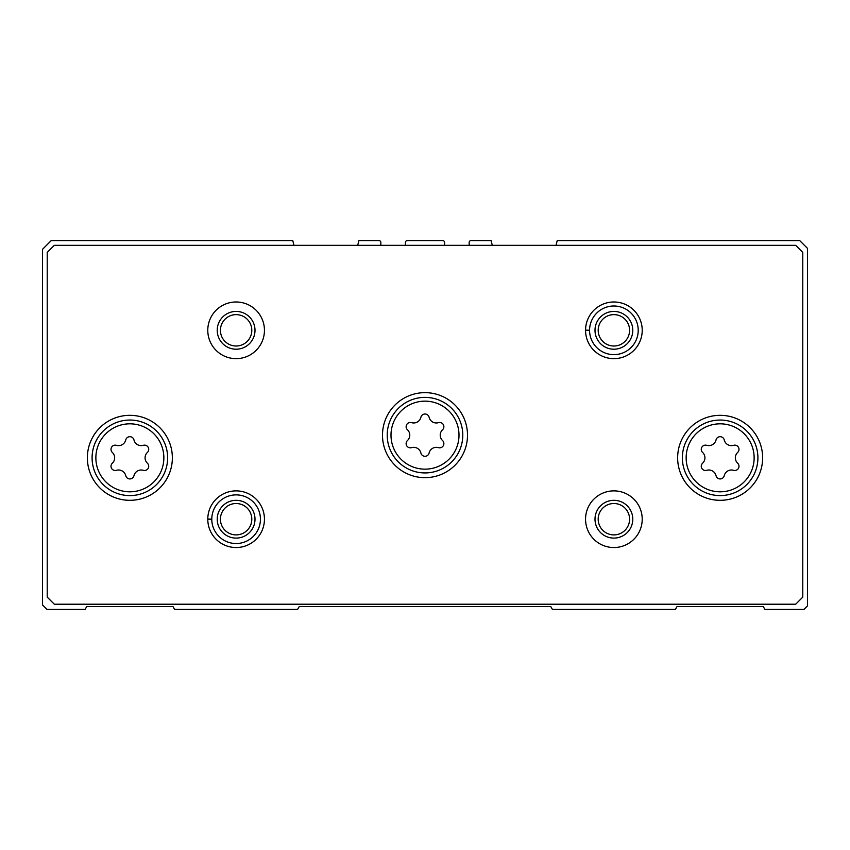 <?xml version="1.0" encoding="UTF-8"?>
<svg xmlns="http://www.w3.org/2000/svg" width="850" height="850" viewBox="0 0 850 850"><rect width="100%" height="100%" fill="white"/><g stroke="black" fill="none" stroke-linecap="round" stroke-linejoin="round"><path stroke-width="1.27" d="M293.962 245.321L292.783 240.593L51.234 240.593L42.5 249.337L42.5 604.913L46.984 609.407L85.096 609.407L86.732 606.571L172.996 606.571L174.633 609.407L297.596 609.407L299.232 606.571L550.768 606.571L552.404 609.407L675.367 609.407L677.004 606.571L763.268 606.571L764.904 609.407L803.962 609.407L807.5 605.859L807.5 248.391L799.712 240.593L557.218 240.593L556.038 245.321M380.842 245.321L380.842 242.484A1.891 1.891 0 0 0 378.962 240.593L358.891 240.593L357.712 245.321M444.592 245.321L444.592 242.484A1.891 1.891 0 0 0 442.712 240.593L407.288 240.593A1.891 1.891 0 0 0 405.408 242.484L405.408 245.321M492.288 245.321L491.109 240.593L471.038 240.593A1.891 1.891 0 0 0 469.158 242.484L469.158 245.321M733.561 445.326A4.218 4.218 0 0 1 737.662 452.444A7.395 7.395 0 0 0 737.662 463.197A4.218 4.218 0 0 1 733.561 470.316A7.395 7.395 0 0 0 724.242 475.681A4.218 4.218 0 0 1 716.029 475.681A7.395 7.395 0 0 0 706.722 470.316A4.218 4.218 0 0 1 702.61 463.197A7.395 7.395 0 0 0 702.61 452.444A4.218 4.218 0 0 1 706.722 445.326A7.395 7.395 0 0 0 716.029 439.949A4.218 4.218 0 0 1 724.242 439.949A7.395 7.395 0 0 0 733.561 445.326M143.278 445.326A4.218 4.218 0 0 1 147.39 452.444A7.395 7.395 0 0 0 147.39 463.197A4.218 4.218 0 0 1 143.278 470.316A7.395 7.395 0 0 0 133.971 475.681A4.218 4.218 0 0 1 125.757 475.681A7.395 7.395 0 0 0 116.439 470.316A4.218 4.218 0 0 1 112.338 463.197A7.395 7.395 0 0 0 112.338 452.444A4.218 4.218 0 0 1 116.439 445.326A7.395 7.395 0 0 0 125.757 439.949A4.218 4.218 0 0 1 133.971 439.949A7.395 7.395 0 0 0 143.278 445.326M47.218 252.407L47.218 597.125L54.304 604.212L795.696 604.212L802.782 597.125L802.782 252.407L795.696 245.321L54.304 245.321L47.218 252.407M762.641 457.821A42.5 42.5 0 0 0 698.891 421.016A42.5 42.5 0 0 0 698.891 494.626A42.5 42.5 0 0 0 762.641 457.821M172.359 457.821A42.5 42.5 0 0 0 108.609 421.016A42.5 42.5 0 0 0 108.609 494.626A42.5 42.5 0 0 0 172.359 457.821M467.5 435.158A42.5 42.5 0 0 0 403.75 398.342A42.5 42.5 0 0 0 403.75 471.962A42.5 42.5 0 0 0 467.5 435.158M207.782 519.021A28.337 28.337 0 0 0 207.782 519.392L211.788 519.254A24.321 24.321 0 0 0 248.285 540.26A24.321 24.321 0 0 0 248.285 498.153A24.321 24.321 0 0 0 211.788 519.159L207.782 519.021A28.337 28.337 0 0 1 250.336 494.7A28.337 28.337 0 0 1 250.336 543.713A28.337 28.337 0 0 1 207.782 519.392A28.337 28.337 0 0 0 250.336 543.713A28.337 28.337 0 0 0 250.336 494.7A28.337 28.337 0 0 0 207.782 519.021M642.218 519.212A28.337 28.337 0 0 0 599.718 494.668A28.337 28.337 0 0 0 599.718 543.745A28.337 28.337 0 0 0 642.218 519.212M264.446 330.321A28.337 28.337 0 0 0 221.946 305.777A28.337 28.337 0 0 0 221.946 354.854A28.337 28.337 0 0 0 264.446 330.321M585.554 330.129A28.337 28.337 0 0 0 585.554 330.512L589.571 330.363A24.321 24.321 0 0 0 626.067 351.369A24.321 24.321 0 0 0 626.067 309.262A24.321 24.321 0 0 0 589.571 330.267L585.554 330.129A28.337 28.337 0 0 1 628.107 305.809A28.337 28.337 0 0 1 628.107 354.822A28.337 28.337 0 0 1 585.554 330.512A28.337 28.337 0 0 0 628.107 354.822A28.337 28.337 0 0 0 628.107 305.809A28.337 28.337 0 0 0 585.554 330.129M629.584 330.321A15.693 15.693 0 0 0 606.039 316.731A15.693 15.693 0 0 0 606.039 343.91A15.693 15.693 0 0 0 629.584 330.321M632.782 330.321A18.891 18.891 0 0 0 604.446 313.958A18.891 18.891 0 0 0 604.446 346.672A18.891 18.891 0 0 0 632.782 330.321M251.802 330.321A15.693 15.693 0 0 0 228.268 316.731A15.693 15.693 0 0 0 228.268 343.91A15.693 15.693 0 0 0 251.802 330.321M255 330.321A18.891 18.891 0 0 0 226.663 313.958A18.891 18.891 0 0 0 226.663 346.672A18.891 18.891 0 0 0 255 330.321M629.584 519.212A15.693 15.693 0 0 0 606.039 505.612A15.693 15.693 0 0 0 606.039 532.801A15.693 15.693 0 0 0 629.584 519.212M632.782 519.212A18.891 18.891 0 0 0 604.446 502.849A18.891 18.891 0 0 0 604.446 535.564A18.891 18.891 0 0 0 632.782 519.212M251.802 519.212A15.693 15.693 0 0 0 228.268 505.612A15.693 15.693 0 0 0 228.268 532.801A15.693 15.693 0 0 0 251.802 519.212M255 519.212A18.891 18.891 0 0 0 226.663 502.849A18.891 18.891 0 0 0 226.663 535.564A18.891 18.891 0 0 0 255 519.212M462.783 435.158A37.782 37.782 0 0 0 406.109 402.433A37.782 37.782 0 0 0 406.109 467.872A37.782 37.782 0 0 0 462.783 435.158A37.782 37.782 0 0 0 406.109 402.433A37.782 37.782 0 0 0 406.109 467.872A37.782 37.782 0 0 0 462.783 435.158A37.782 37.782 0 0 0 406.109 402.433A37.782 37.782 0 0 0 406.109 467.872A37.782 37.782 0 0 0 462.783 435.158M420.888 417.286A7.395 7.395 0 0 1 411.581 422.663A4.218 4.218 0 0 0 407.469 429.781A7.395 7.395 0 0 1 407.469 440.523A4.218 4.218 0 0 0 411.581 447.642A7.395 7.395 0 0 1 420.888 453.018A4.218 4.218 0 0 0 429.112 453.018A7.395 7.395 0 0 1 438.419 447.642A4.218 4.218 0 0 0 442.531 440.523A7.395 7.395 0 0 1 442.531 429.781A4.218 4.218 0 0 0 438.419 422.663A7.395 7.395 0 0 1 429.112 417.286A4.218 4.218 0 0 0 420.888 417.286M757.913 457.821A37.782 37.782 0 0 0 701.25 425.106A37.782 37.782 0 0 0 701.25 490.535A37.782 37.782 0 0 0 757.913 457.821A37.782 37.782 0 0 0 701.25 425.106A37.782 37.782 0 0 0 701.25 490.535A37.782 37.782 0 0 0 757.913 457.821M167.641 457.821A37.782 37.782 0 0 0 110.968 425.106A37.782 37.782 0 0 0 110.968 490.535A37.782 37.782 0 0 0 167.641 457.821A37.782 37.782 0 0 0 110.968 425.106A37.782 37.782 0 0 0 110.968 490.535A37.782 37.782 0 0 0 167.641 457.821M589.571 330.267A24.321 24.321 0 0 1 626.067 309.262A24.321 24.321 0 0 1 626.067 351.369A24.321 24.321 0 0 1 589.571 330.363L585.554 330.512M211.788 519.159A24.321 24.321 0 0 1 248.285 498.153A24.321 24.321 0 0 1 248.285 540.26A24.321 24.321 0 0 1 211.788 519.254L207.782 519.392M754.141 457.821A34 34 0 0 0 703.141 428.379A34 34 0 0 0 703.141 487.263A34 34 0 0 0 754.141 457.821M163.859 457.821A34 34 0 0 0 112.859 428.379A34 34 0 0 0 112.859 487.263A34 34 0 0 0 163.859 457.821M459 435.158A34 34 0 0 0 408 405.705A34 34 0 0 0 408 464.599A34 34 0 0 0 459 435.158"/></g></svg>
